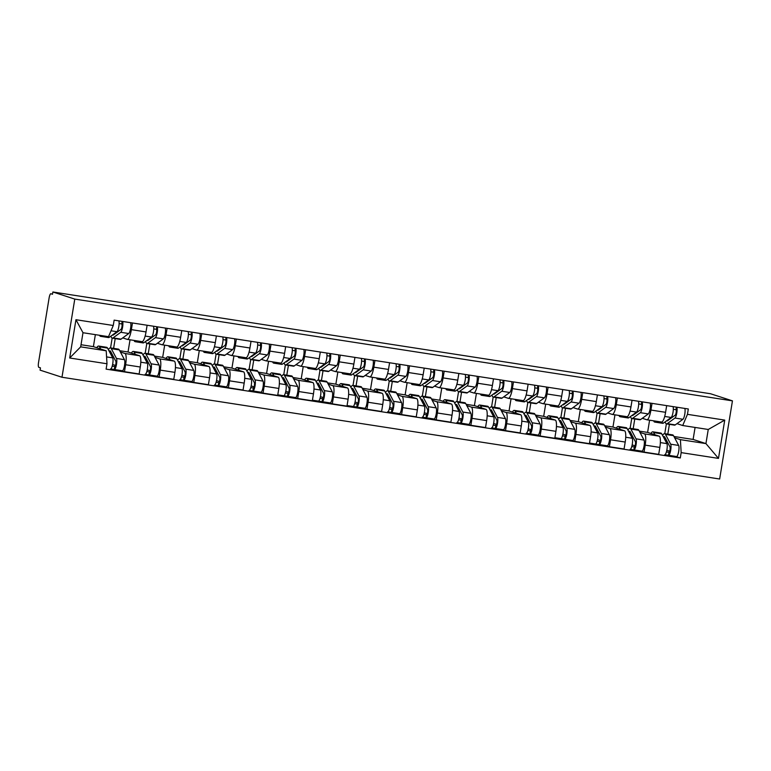 <?xml version="1.0" encoding="UTF-8"?>
<svg xmlns="http://www.w3.org/2000/svg" width="771" height="771" viewBox="0 0 771 771"><rect width="100%" height="100%" fill="white"/><g stroke="black" fill="none" stroke-linecap="round" stroke-linejoin="round"><path stroke-width="1.16" d="M52.881 291.987L52.505 294.262L50.896 293.741A4.616 1.079 -81.2 0 0 50.857 293.732A4.616 1.079 -81.2 0 0 49.113 297.963L38.55 362.447A4.616 1.079 -81.2 0 0 38.839 367.343L40.449 367.863L40.073 370.138L61.979 377.25L719.651 479.013L732.45 400.862L74.777 299.09L52.881 291.987L710.544 393.75L732.45 400.862M61.979 377.25L74.777 299.09M120.411 352.019L124.95 353.484A10.63 2.477 98.8 0 1 125.625 364.741L124.488 371.699L139.137 373.964L140.274 367.015A10.63 2.477 -81.2 0 0 139.609 355.759L128.034 352L130.029 339.799M115.197 338.594L113.597 348.376M141.922 341.63A10.63 2.477 -81.2 0 0 142.009 341.649A10.63 2.477 -81.2 0 0 146.027 331.925L131.369 329.651A10.63 2.477 98.8 0 1 127.36 339.385A10.63 2.477 98.8 0 1 127.263 339.365L122.753 337.9M131.369 329.651L132.467 322.972M110.561 347.904L112.161 338.112M121.008 370.562L124.488 371.699M146.027 331.925L147.116 325.237M155.048 357.378L159.587 358.852A10.63 2.477 98.8 0 1 160.262 370.109L159.125 377.058L173.774 379.322L174.911 372.374A10.63 2.477 -81.2 0 0 174.246 361.117L162.671 357.358L164.666 345.157M149.844 343.953L148.234 353.735M167.105 328.33L166.006 335.019A10.63 2.477 98.8 0 1 161.997 344.743A10.63 2.477 98.8 0 1 161.9 344.724L157.39 343.259M145.199 353.263L146.798 343.48M155.646 375.93L159.125 377.058M176.559 346.989A10.63 2.477 -81.2 0 0 176.646 347.008A10.63 2.477 -81.2 0 0 180.665 337.284L181.754 330.595M189.685 362.736L194.225 364.211A10.63 2.477 98.8 0 1 194.899 375.467L193.762 382.416L208.411 384.681L209.548 377.732A10.63 2.477 -81.2 0 0 208.883 366.476L197.309 362.717L199.304 350.516M184.481 349.311L182.872 359.093M201.742 333.689L200.643 340.377A10.63 2.477 98.8 0 1 196.634 350.101A10.63 2.477 98.8 0 1 196.538 350.082L192.027 348.617M179.836 358.621L181.436 348.839M190.283 381.288L193.762 382.416M211.196 352.347A10.63 2.477 -81.2 0 0 211.283 352.366A10.63 2.477 -81.2 0 0 215.302 342.642L216.391 335.954M224.322 368.095L228.862 369.569A10.63 2.477 98.8 0 1 229.536 380.826L228.399 387.774L243.048 390.039L244.185 383.091A10.63 2.477 -81.2 0 0 243.52 371.834L231.946 368.075L233.941 355.874M219.118 354.679L217.509 364.452M236.379 339.047L235.28 345.736A10.63 2.477 98.8 0 1 231.271 355.46A10.63 2.477 98.8 0 1 231.175 355.441L226.664 353.976M214.473 363.979L216.082 354.197M224.92 386.647L228.399 387.774M245.833 357.705A10.63 2.477 -81.2 0 0 245.92 357.734A10.63 2.477 -81.2 0 0 249.939 348L251.028 341.322M258.96 373.453L263.499 374.928A10.63 2.477 98.8 0 1 264.174 386.184L263.036 393.133L277.685 395.398L278.832 388.449A10.63 2.477 -81.2 0 0 278.158 377.192L266.583 373.443L268.578 361.233M253.755 360.038L252.156 369.81M271.016 344.406L269.917 351.094A10.63 2.477 98.8 0 1 265.908 360.818A10.63 2.477 98.8 0 1 265.812 360.799L261.302 359.334M249.11 369.348L250.72 359.556M259.557 392.005L263.036 393.133M280.471 363.064A10.63 2.477 -81.2 0 0 280.557 363.093A10.63 2.477 -81.2 0 0 284.576 353.359L285.665 346.68M293.597 378.812L298.136 380.286A10.63 2.477 98.8 0 1 298.811 391.543L297.673 398.491L312.322 400.766L313.469 393.808A10.63 2.477 -81.2 0 0 312.795 382.551L301.22 378.802L303.215 366.591M288.393 365.396L286.793 375.178M305.653 349.774L304.555 356.453A10.63 2.477 98.8 0 1 300.545 366.186A10.63 2.477 98.8 0 1 300.449 366.158L295.939 364.693M283.747 374.706L285.357 364.914M294.194 397.364L297.673 398.491M315.108 368.432A10.63 2.477 -81.2 0 0 315.194 368.451A10.63 2.477 -81.2 0 0 319.213 358.717L320.302 352.039M328.234 384.17L332.773 385.645A10.63 2.477 98.8 0 1 333.448 396.901L332.311 403.85L346.969 406.124L348.106 399.176A10.63 2.477 -81.2 0 0 347.432 387.919L335.857 384.16L337.862 371.959M323.03 370.755L321.43 380.537M340.29 355.132L339.192 361.811A10.63 2.477 98.8 0 1 335.183 371.545A10.63 2.477 98.8 0 1 335.096 371.516L330.576 370.051M318.384 380.064L319.994 370.273M328.832 402.722L332.311 403.85M349.745 373.79A10.63 2.477 -81.2 0 0 349.841 373.81A10.63 2.477 -81.2 0 0 353.85 364.076L354.939 357.397M362.871 389.528L367.42 391.003A10.63 2.477 98.8 0 1 368.085 402.26L366.948 409.218L381.606 411.483L382.744 404.534A10.63 2.477 -81.2 0 0 382.069 393.277L370.494 389.519L372.499 377.318M357.667 376.113L356.067 385.895M374.928 360.491L373.829 367.169A10.63 2.477 98.8 0 1 369.82 376.903A10.63 2.477 98.8 0 1 369.733 376.884L365.213 375.419M353.022 385.423L354.631 375.631M363.469 408.081L366.948 409.218M384.382 379.149A10.63 2.477 -81.2 0 0 384.478 379.168A10.63 2.477 -81.2 0 0 388.488 369.444L389.586 362.755M397.508 394.897L402.057 396.371A10.63 2.477 98.8 0 1 402.722 407.628L401.585 414.576L416.244 416.841L417.381 409.893A10.63 2.477 -81.2 0 0 416.706 398.636L405.132 394.877L407.136 382.676M392.304 381.472L390.704 391.254M409.565 365.849L408.466 372.528A10.63 2.477 98.8 0 1 404.457 382.262A10.63 2.477 98.8 0 1 404.37 382.243L399.85 380.778M387.659 390.781L389.268 380.999M398.106 413.439L401.585 414.576M419.019 384.507A10.63 2.477 -81.2 0 0 419.116 384.527A10.63 2.477 -81.2 0 0 423.125 374.802L424.223 368.114M432.145 400.255L436.694 401.73A10.63 2.477 98.8 0 1 437.359 412.986L436.222 419.935L450.881 422.2L452.018 415.251A10.63 2.477 -81.2 0 0 451.343 403.994L439.769 400.236L441.773 388.035M426.941 386.83L425.341 396.612M444.202 371.208L443.103 377.896A10.63 2.477 98.8 0 1 439.094 387.62A10.63 2.477 98.8 0 1 439.007 387.601L434.497 386.136M422.306 396.14L423.905 386.358M432.743 418.807L436.222 419.935M453.656 389.866A10.63 2.477 -81.2 0 0 453.753 389.885A10.63 2.477 -81.2 0 0 457.762 380.161L458.861 373.472M466.783 405.613L471.332 407.088A10.63 2.477 98.8 0 1 471.997 418.345L470.859 425.293L485.518 427.558L486.655 420.609A10.63 2.477 -81.2 0 0 485.981 409.353L474.406 405.594L476.411 393.393M461.578 392.198L459.979 401.97M478.839 376.566L477.75 383.254A10.63 2.477 98.8 0 1 473.731 392.979A10.63 2.477 98.8 0 1 473.645 392.959L469.134 391.495M456.943 401.498L458.543 391.716M467.38 424.166L470.859 425.293M488.294 395.224A10.63 2.477 -81.2 0 0 488.39 395.244A10.63 2.477 -81.2 0 0 492.399 385.519L493.498 378.831M501.429 410.972L505.969 412.446A10.63 2.477 98.8 0 1 506.634 423.703L505.497 430.652L520.155 432.916L521.292 425.968A10.63 2.477 -81.2 0 0 520.618 414.711L509.043 410.962L511.048 398.752M496.216 397.557L494.616 407.329M513.476 381.924L512.387 388.613A10.63 2.477 98.8 0 1 508.368 398.337A10.63 2.477 98.8 0 1 508.282 398.318L503.771 396.853M491.58 406.866L493.18 397.075M502.017 429.524L505.497 430.652M522.931 400.583A10.63 2.477 -81.2 0 0 523.027 400.612A10.63 2.477 -81.2 0 0 527.036 390.878L528.135 384.199M536.067 416.33L540.606 417.805A10.63 2.477 98.8 0 1 541.271 429.061L540.134 436.01L554.792 438.275L555.93 431.326A10.63 2.477 -81.2 0 0 555.255 420.07L543.68 416.321L545.685 404.11M530.853 402.915L529.253 412.687M548.114 387.283L547.024 393.971A10.63 2.477 98.8 0 1 543.006 403.696A10.63 2.477 98.8 0 1 542.919 403.676L538.409 402.211M526.217 412.225L527.817 402.433M536.655 434.883L540.134 436.01M557.568 405.941A10.63 2.477 -81.2 0 0 557.664 405.97A10.63 2.477 -81.2 0 0 561.673 396.236L562.772 389.557M570.704 421.689L575.243 423.163A10.63 2.477 98.8 0 1 575.908 434.42L574.771 441.369L589.43 443.643L590.567 436.685A10.63 2.477 -81.2 0 0 589.892 425.428L578.327 421.679L580.322 409.468M565.49 408.273L563.89 418.055M582.751 392.651L581.662 399.33A10.63 2.477 98.8 0 1 577.643 409.064A10.63 2.477 98.8 0 1 577.556 409.035L573.046 407.57M560.854 417.583L562.454 407.792M571.292 440.241L574.771 441.369M592.205 411.309A10.63 2.477 -81.2 0 0 592.301 411.329A10.63 2.477 -81.2 0 0 596.311 401.595L597.409 394.916M605.341 427.047L609.88 428.522A10.63 2.477 98.8 0 1 610.555 439.778L609.408 446.727L624.067 449.001L625.204 442.053A10.63 2.477 -81.2 0 0 624.529 430.796L612.964 427.038L614.959 414.837M600.127 413.632L598.527 423.414M617.388 398.009L616.299 404.688A10.63 2.477 98.8 0 1 612.28 414.422A10.63 2.477 98.8 0 1 612.193 414.393L607.683 412.938M595.491 422.942L597.091 413.15M605.929 445.599L609.408 446.727M626.852 416.668A10.63 2.477 -81.2 0 0 626.939 416.687A10.63 2.477 -81.2 0 0 630.948 406.953L632.047 400.274M639.978 432.415L644.517 433.88A10.63 2.477 98.8 0 1 645.192 445.137L644.045 452.095L658.704 454.36L659.841 447.411A10.63 2.477 -81.2 0 0 659.176 436.155L647.601 432.396L649.596 420.195M634.764 418.99L633.164 428.772M652.025 403.368L650.936 410.047A10.63 2.477 98.8 0 1 646.917 419.781A10.63 2.477 98.8 0 1 646.83 419.761L642.32 418.296M630.129 428.3L631.728 418.508M640.566 450.958L644.045 452.095M661.489 422.026A10.63 2.477 -81.2 0 0 661.576 422.045A10.63 2.477 -81.2 0 0 665.585 412.321L666.684 405.633M639.284 431.114L647.601 432.396M604.647 425.756L612.964 427.038M570.01 420.388L578.327 421.679M535.373 415.029L543.68 416.321M500.736 409.671L509.043 410.962M466.098 404.312L474.406 405.594M431.461 398.954L439.769 400.236M396.824 393.595L405.132 394.877M362.187 388.237L370.494 389.519M327.55 382.869L335.857 384.16M292.913 377.511L301.22 378.802M258.275 372.152L266.583 373.443M223.638 366.794L231.946 368.075M189.001 361.435L197.309 362.717M154.364 356.077L162.671 357.358M119.727 350.718L128.034 352M106.215 350.805L106.986 363.767L69.689 357.995L75.953 319.714L113.26 325.487L108.528 336.676L82.989 332.725L80.676 346.854L106.215 350.805L93.397 346.642L95.363 334.633M81.022 344.724L93.397 346.642M673.931 436.473L693.119 439.441L705.937 443.595L708.25 429.476L682.711 425.525L687.443 414.335L688.32 408.977L114.137 320.138L113.26 325.487M687.443 414.335L724.74 420.108L718.476 458.388L681.169 452.616L680.398 439.653L705.937 443.595L718.476 458.388M106.986 363.767L106.109 369.126L680.292 457.974L681.169 452.616M693.119 439.441L695.085 427.433M674.615 437.774L680.398 439.653M682.711 425.525L676.957 423.655M669.401 424.349L667.802 434.131M675.203 456.326L680.292 457.974M664.766 433.659L666.366 423.877M69.689 357.995L80.676 346.854M75.953 319.714L82.989 332.725M708.25 429.476L724.74 420.108M112.421 335.028A10.861 2.535 -81.2 0 0 112.739 335.173A10.861 2.535 -81.2 0 0 113.356 334.98L121.037 329.371A2.776 0.646 -81.2 0 0 121.982 326.519A2.776 0.646 -81.2 0 0 121.751 323.945L122.175 321.382M117.269 331.385L118.098 331.52M110.976 336.089A13.859 3.238 -81.2 0 0 112.287 338.141A13.859 3.238 -81.2 0 0 113.058 337.9L120.748 332.291A5.773 1.349 -81.2 0 0 122.57 327.309A5.773 1.349 -81.2 0 0 122.618 321.449M112.287 338.141L120.276 339.385A13.859 3.238 -81.2 0 0 121.057 339.134L128.738 333.525A5.773 1.349 -81.2 0 0 130.559 328.542A5.773 1.349 -81.2 0 0 130.607 322.683M119.119 323.541L121.751 323.945M99.526 335.279A13.859 3.238 -81.2 0 0 100.509 336.32L108.509 337.563A13.859 3.238 -81.2 0 0 109.289 337.312L116.97 331.703A5.773 1.349 -81.2 0 0 118.792 326.721A5.773 1.349 -81.2 0 0 118.84 320.861M100.509 336.32A13.859 3.238 -81.2 0 0 101.29 336.079L101.888 335.645M96.741 347.731A13.859 3.238 98.8 0 1 98.669 346.063L106.668 347.307A13.859 3.238 98.8 0 1 107.526 348.078L112.691 357.86A5.773 1.349 98.8 0 1 112.633 364.307A5.773 1.349 98.8 0 1 110.561 368.952A5.773 1.349 98.8 0 1 110.513 368.943L110.561 368.952M98.669 346.063A13.859 3.238 98.8 0 1 99.526 346.844L100.673 349.003M109.174 351.21A10.861 2.535 98.8 0 1 109.983 350.853A10.861 2.535 98.8 0 1 110.658 351.46L115.814 361.242A2.776 0.646 98.8 0 1 115.795 364.336A2.776 0.646 98.8 0 1 114.802 366.562L112.19 366.158M112.595 364.5L115.515 365.444M114.821 366.572L114.773 366.562A2.776 0.646 98.8 0 1 114.773 366.562L114.291 369.521L110.619 368.952M112.576 355.094L111.111 354.872M108.403 349.745A13.859 3.238 98.8 0 1 110.436 347.885A13.859 3.238 98.8 0 1 111.303 348.665L116.46 358.438A5.773 1.349 98.8 0 1 116.402 364.895A5.773 1.349 98.8 0 1 114.339 369.531A5.773 1.349 98.8 0 1 114.291 369.521M110.436 347.885L118.435 349.118A13.859 3.238 98.8 0 1 119.293 349.899L124.459 359.681A5.773 1.349 98.8 0 1 124.401 366.129A5.773 1.349 98.8 0 1 122.329 370.774A5.773 1.349 98.8 0 1 122.281 370.764L114.387 369.54M147.059 340.387A10.861 2.535 -81.2 0 0 147.377 340.531A10.861 2.535 -81.2 0 0 147.993 340.348L155.675 334.739A2.776 0.646 -81.2 0 0 156.619 331.877A2.776 0.646 -81.2 0 0 156.388 329.313L156.812 326.74M151.906 336.754L152.735 336.879M145.613 341.447A13.859 3.238 -81.2 0 0 146.924 343.5A13.859 3.238 -81.2 0 0 147.695 343.259L155.385 337.65A5.773 1.349 -81.2 0 0 157.207 332.667A5.773 1.349 -81.2 0 0 157.255 326.808M146.924 343.5L154.913 344.743A13.859 3.238 -81.2 0 0 155.694 344.492L163.375 338.883A5.773 1.349 -81.2 0 0 165.196 333.901A5.773 1.349 -81.2 0 0 165.245 328.041M153.757 328.899L156.388 329.313M134.077 340.425A13.859 3.238 -81.2 0 0 135.156 341.688L143.146 342.922A13.859 3.238 -81.2 0 0 143.926 342.681L151.608 337.062A5.773 1.349 -81.2 0 0 153.429 332.079A5.773 1.349 -81.2 0 0 153.477 326.22M135.156 341.688A13.859 3.238 -81.2 0 0 135.927 341.437L136.756 340.84M181.696 345.745A10.861 2.535 -81.2 0 0 182.014 345.9A10.861 2.535 -81.2 0 0 182.631 345.707L190.312 340.098A2.776 0.646 -81.2 0 0 191.256 337.245A2.776 0.646 -81.2 0 0 191.025 334.672L191.449 332.099M186.543 342.112L187.372 342.237M180.25 346.805A13.859 3.238 -81.2 0 0 181.561 348.868A13.859 3.238 -81.2 0 0 182.341 348.617L190.023 343.008A5.773 1.349 -81.2 0 0 191.844 338.026A5.773 1.349 -81.2 0 0 191.892 332.166M181.561 348.868L189.55 350.101A13.859 3.238 -81.2 0 0 190.331 349.861L198.012 344.251A5.773 1.349 -81.2 0 0 199.834 339.259A5.773 1.349 -81.2 0 0 199.882 333.4M188.394 334.267L191.025 334.672M168.714 345.784A13.859 3.238 -81.2 0 0 169.793 347.046L177.783 348.28A13.859 3.238 -81.2 0 0 178.564 348.039L186.245 342.43A5.773 1.349 -81.2 0 0 188.066 337.438A5.773 1.349 -81.2 0 0 188.114 331.578M169.793 347.046A13.859 3.238 -81.2 0 0 170.564 346.796L171.393 346.198M131.378 353.089A13.859 3.238 98.8 0 1 133.306 351.422L141.305 352.665A13.859 3.238 98.8 0 1 142.163 353.436L147.328 363.218A5.773 1.349 98.8 0 1 147.271 369.666A5.773 1.349 98.8 0 1 145.199 374.311A5.773 1.349 98.8 0 1 145.15 374.301L145.199 374.311M133.306 351.422A13.859 3.238 98.8 0 1 134.173 352.202L135.311 354.361M143.811 356.568A10.861 2.535 98.8 0 1 144.62 356.212A10.861 2.535 98.8 0 1 145.295 356.819L150.451 366.601A2.776 0.646 98.8 0 1 150.432 369.695A2.776 0.646 98.8 0 1 149.439 371.93L146.827 371.526M147.232 369.858L150.152 370.803M149.458 371.93L149.41 371.921A2.776 0.646 98.8 0 1 149.41 371.921L148.928 374.879L145.256 374.311M147.213 360.452L145.748 360.23M143.04 355.103A13.859 3.238 98.8 0 1 145.073 353.243A13.859 3.238 98.8 0 1 145.941 354.024L151.097 363.796A5.773 1.349 98.8 0 1 151.039 370.253A5.773 1.349 98.8 0 1 148.976 374.899A5.773 1.349 98.8 0 1 148.928 374.879M145.073 353.243L153.072 354.487A13.859 3.238 98.8 0 1 153.93 355.258L159.096 365.04A5.773 1.349 98.8 0 1 159.038 371.487A5.773 1.349 98.8 0 1 156.966 376.132A5.773 1.349 98.8 0 1 156.918 376.123L149.025 374.899M166.025 358.448A13.859 3.238 98.8 0 1 167.943 356.78L175.942 358.023A13.859 3.238 98.8 0 1 176.8 358.794L181.966 368.577A5.773 1.349 98.8 0 1 181.908 375.034A5.773 1.349 98.8 0 1 179.836 379.669A5.773 1.349 98.8 0 1 179.788 379.66L179.836 379.669M167.943 356.78A13.859 3.238 98.8 0 1 168.81 357.561L169.948 359.72M178.458 361.927A10.861 2.535 98.8 0 1 179.257 361.57A10.861 2.535 98.8 0 1 179.932 362.177L185.098 371.959A2.776 0.646 98.8 0 1 185.069 375.063A2.776 0.646 98.8 0 1 184.076 377.289A2.776 0.646 98.8 0 1 184.047 377.279L181.464 376.884M181.869 375.217L184.789 376.161M181.85 365.811L180.385 365.589M177.677 360.462A13.859 3.238 98.8 0 1 179.71 358.602A13.859 3.238 98.8 0 1 180.578 359.382L185.744 369.164A5.773 1.349 98.8 0 1 185.676 375.612A5.773 1.349 98.8 0 1 183.614 380.257A5.773 1.349 98.8 0 1 183.565 380.238L179.894 379.669M179.71 358.602L187.71 359.845A13.859 3.238 98.8 0 1 188.567 360.616L193.733 370.398A5.773 1.349 98.8 0 1 193.675 376.855A5.773 1.349 98.8 0 1 191.603 381.491A5.773 1.349 98.8 0 1 191.555 381.481L183.662 380.257M184.096 377.289L183.565 380.238M216.333 351.104A10.861 2.535 -81.2 0 0 216.651 351.258A10.861 2.535 -81.2 0 0 217.268 351.065L224.949 345.456A2.776 0.646 -81.2 0 0 225.893 342.603A2.776 0.646 -81.2 0 0 225.662 340.03L226.086 337.457M221.181 347.47L222.009 347.596M214.887 352.164A13.859 3.238 -81.2 0 0 216.198 354.226A13.859 3.238 -81.2 0 0 216.979 353.976L224.66 348.367A5.773 1.349 -81.2 0 0 226.481 343.384A5.773 1.349 -81.2 0 0 226.529 337.525M216.198 354.226L224.188 355.46A13.859 3.238 -81.2 0 0 224.968 355.219L232.649 349.61A5.773 1.349 -81.2 0 0 234.471 344.618A5.773 1.349 -81.2 0 0 234.519 338.758M223.031 339.625L225.662 340.03M203.351 351.142A13.859 3.238 -81.2 0 0 204.431 352.405L212.42 353.638A13.859 3.238 -81.2 0 0 213.201 353.397L220.882 347.788A5.773 1.349 -81.2 0 0 222.703 342.796A5.773 1.349 -81.2 0 0 222.752 336.946M204.431 352.405A13.859 3.238 -81.2 0 0 205.211 352.154L206.03 351.557M250.97 356.462A10.861 2.535 -81.2 0 0 251.288 356.616A10.861 2.535 -81.2 0 0 251.905 356.424L259.586 350.815A2.776 0.646 -81.2 0 0 260.531 347.962A2.776 0.646 -81.2 0 0 260.299 345.389L260.723 342.816M255.818 352.829L256.656 352.954M249.525 357.522A13.859 3.238 -81.2 0 0 250.835 359.585A13.859 3.238 -81.2 0 0 251.616 359.344L259.297 353.725A5.773 1.349 -81.2 0 0 261.118 348.743A5.773 1.349 -81.2 0 0 261.167 342.883M250.835 359.585L258.825 360.818A13.859 3.238 -81.2 0 0 259.605 360.577L267.286 354.968A5.773 1.349 -81.2 0 0 269.108 349.986A5.773 1.349 -81.2 0 0 269.156 344.126M257.668 344.984L260.299 345.389M237.988 356.501A13.859 3.238 -81.2 0 0 239.068 357.763L247.057 358.997A13.859 3.238 -81.2 0 0 247.838 358.756L255.519 353.147A5.773 1.349 -81.2 0 0 257.341 348.164A5.773 1.349 -81.2 0 0 257.389 342.305M239.068 357.763A13.859 3.238 -81.2 0 0 239.848 357.522L240.668 356.915M285.607 361.83A10.861 2.535 -81.2 0 0 285.925 361.975A10.861 2.535 -81.2 0 0 286.542 361.782L294.223 356.173A2.776 0.646 -81.2 0 0 295.168 353.32A2.776 0.646 -81.2 0 0 294.936 350.747L295.36 348.174M290.455 358.187L291.293 358.313M284.162 362.881A13.859 3.238 -81.2 0 0 285.472 364.943A13.859 3.238 -81.2 0 0 286.253 364.702L293.934 359.093A5.773 1.349 -81.2 0 0 295.756 354.101A5.773 1.349 -81.2 0 0 295.804 348.241M285.472 364.943L293.462 366.177A13.859 3.238 -81.2 0 0 294.243 365.936L301.924 360.327A5.773 1.349 -81.2 0 0 303.755 355.344A5.773 1.349 -81.2 0 0 303.793 349.485M292.315 350.342L294.936 350.747M272.635 361.859A13.859 3.238 -81.2 0 0 273.705 363.122L281.694 364.355A13.859 3.238 -81.2 0 0 282.475 364.114L290.156 358.505A5.773 1.349 -81.2 0 0 291.978 353.523A5.773 1.349 -81.2 0 0 292.026 347.663M273.705 363.122A13.859 3.238 -81.2 0 0 274.486 362.881L275.305 362.274M200.662 363.806A13.859 3.238 98.8 0 1 202.58 362.148L210.579 363.382A13.859 3.238 98.8 0 1 211.437 364.153L216.603 373.935A5.773 1.349 98.8 0 1 216.545 380.392A5.773 1.349 98.8 0 1 214.473 385.028A5.773 1.349 98.8 0 1 214.425 385.018L214.473 385.028M202.58 362.148A13.859 3.238 98.8 0 1 203.448 362.919L204.585 365.078M213.095 367.285A10.861 2.535 98.8 0 1 213.895 366.938A10.861 2.535 98.8 0 1 214.569 367.545L219.735 377.318A2.776 0.646 98.8 0 1 219.706 380.421A2.776 0.646 98.8 0 1 218.713 382.647A2.776 0.646 98.8 0 1 218.685 382.638L216.102 382.243M216.506 380.575L219.427 381.52M216.487 371.169L215.022 370.947M212.314 365.82A13.859 3.238 98.8 0 1 214.357 363.97A13.859 3.238 98.8 0 1 215.215 364.741L220.381 374.523A5.773 1.349 98.8 0 1 220.313 380.97A5.773 1.349 98.8 0 1 218.251 385.616A5.773 1.349 98.8 0 1 218.203 385.606L214.531 385.037M214.357 363.97L222.347 365.203A13.859 3.238 98.8 0 1 223.204 365.974L228.37 375.756A5.773 1.349 98.8 0 1 228.312 382.214A5.773 1.349 98.8 0 1 226.25 386.849A5.773 1.349 98.8 0 1 226.192 386.84L218.299 385.616M218.733 382.647L218.203 385.606M235.3 369.164A13.859 3.238 98.8 0 1 237.227 367.507L245.217 368.74A13.859 3.238 98.8 0 1 246.074 369.521L251.24 379.293A5.773 1.349 98.8 0 1 251.182 385.751A5.773 1.349 98.8 0 1 249.12 390.386A5.773 1.349 98.8 0 1 249.062 390.377L249.12 390.386M237.227 367.507A13.859 3.238 98.8 0 1 238.085 368.278L239.222 370.446M247.732 372.644A10.861 2.535 98.8 0 1 248.532 372.297A10.861 2.535 98.8 0 1 249.206 372.904L254.372 382.676A2.776 0.646 98.8 0 1 254.343 385.779A2.776 0.646 98.8 0 1 253.351 388.006A2.776 0.646 98.8 0 1 253.322 387.996L250.739 387.601M251.144 385.934L254.064 386.878M251.124 376.537L249.659 376.306M246.951 371.179A13.859 3.238 98.8 0 1 248.994 369.328A13.859 3.238 98.8 0 1 249.852 370.099L255.018 379.881A5.773 1.349 98.8 0 1 254.96 386.329A5.773 1.349 98.8 0 1 252.888 390.974A5.773 1.349 98.8 0 1 252.84 390.964L249.168 390.396M248.994 369.328L256.984 370.562A13.859 3.238 98.8 0 1 257.842 371.343L263.007 381.115A5.773 1.349 98.8 0 1 262.95 387.572A5.773 1.349 98.8 0 1 260.887 392.208A5.773 1.349 98.8 0 1 260.829 392.198L252.936 390.974M253.37 388.006L252.84 390.964M269.937 374.523A13.859 3.238 98.8 0 1 271.864 372.865L279.854 374.099A13.859 3.238 98.8 0 1 280.711 374.879L285.877 384.652A5.773 1.349 98.8 0 1 285.819 391.109A5.773 1.349 98.8 0 1 283.757 395.745A5.773 1.349 98.8 0 1 283.699 395.735L277.782 394.819M271.864 372.865A13.859 3.238 98.8 0 1 272.722 373.636L273.859 375.805M282.369 378.012A10.861 2.535 98.8 0 1 283.169 377.655A10.861 2.535 98.8 0 1 283.844 378.262L289.009 388.044A2.776 0.646 98.8 0 1 288.98 391.138A2.776 0.646 98.8 0 1 287.988 393.364L285.386 392.959M285.781 391.292L288.701 392.246M288.007 393.364L287.959 393.355A2.776 0.646 98.8 0 1 287.959 393.355L287.477 396.323L283.805 395.754M285.762 381.896L284.297 381.664M281.588 376.537A13.859 3.238 98.8 0 1 283.632 374.687A13.859 3.238 98.8 0 1 284.489 375.458L289.655 385.24A5.773 1.349 98.8 0 1 289.597 391.697A5.773 1.349 98.8 0 1 287.525 396.333A5.773 1.349 98.8 0 1 287.477 396.323M283.632 374.687L291.621 375.92A13.859 3.238 98.8 0 1 292.479 376.701L297.645 386.473A5.773 1.349 98.8 0 1 297.587 392.931A5.773 1.349 98.8 0 1 295.524 397.566A5.773 1.349 98.8 0 1 295.466 397.557L287.583 396.333M320.244 367.189A10.861 2.535 -81.2 0 0 320.572 367.333A10.861 2.535 -81.2 0 0 321.179 367.141L328.86 361.532A2.776 0.646 -81.2 0 0 329.805 358.679A2.776 0.646 -81.2 0 0 329.583 356.106L329.998 353.532M325.102 363.546L325.931 363.681M318.799 368.239A13.859 3.238 -81.2 0 0 320.11 370.302A13.859 3.238 -81.2 0 0 320.89 370.061L328.571 364.452A5.773 1.349 -81.2 0 0 330.393 359.459A5.773 1.349 -81.2 0 0 330.441 353.61M320.11 370.302L328.099 371.535A13.859 3.238 -81.2 0 0 328.88 371.294L336.561 365.685A5.773 1.349 -81.2 0 0 338.392 360.703A5.773 1.349 -81.2 0 0 338.43 354.843M326.952 355.701L329.583 356.106M307.272 367.218A13.859 3.238 -81.2 0 0 308.342 368.48L316.332 369.723A13.859 3.238 -81.2 0 0 317.112 369.473L324.793 363.864A5.773 1.349 -81.2 0 0 326.625 358.881A5.773 1.349 -81.2 0 0 326.663 353.022M308.342 368.48A13.859 3.238 -81.2 0 0 309.123 368.239L309.942 367.632M304.574 379.891A13.859 3.238 98.8 0 1 306.501 378.224L314.491 379.457A13.859 3.238 98.8 0 1 315.349 380.238L320.514 390.02A5.773 1.349 98.8 0 1 320.457 396.467A5.773 1.349 98.8 0 1 318.394 401.113A5.773 1.349 98.8 0 1 318.336 401.093L312.419 400.178L318.394 401.113M306.501 378.224A13.859 3.238 98.8 0 1 307.359 379.004L308.496 381.163M317.006 383.37A10.861 2.535 98.8 0 1 317.806 383.014A10.861 2.535 98.8 0 1 318.481 383.621L323.647 393.403A2.776 0.646 98.8 0 1 323.618 396.496A2.776 0.646 98.8 0 1 322.625 398.723L320.023 398.318M320.418 396.651L323.338 397.605M322.644 398.723L322.596 398.723A2.776 0.646 98.8 0 1 322.596 398.723L322.114 401.681L318.442 401.113M320.399 387.254L318.934 387.023M316.226 381.905A13.859 3.238 98.8 0 1 318.269 380.045A13.859 3.238 98.8 0 1 319.127 380.816L324.292 390.598A5.773 1.349 98.8 0 1 324.234 397.055A5.773 1.349 98.8 0 1 322.162 401.691A5.773 1.349 98.8 0 1 322.114 401.681M318.269 380.045L326.258 381.279A13.859 3.238 98.8 0 1 327.116 382.059L332.282 391.832A5.773 1.349 98.8 0 1 332.224 398.289A5.773 1.349 98.8 0 1 330.161 402.934A5.773 1.349 98.8 0 1 330.113 402.915L322.22 401.701M354.882 372.547A10.861 2.535 -81.2 0 0 355.209 372.692A10.861 2.535 -81.2 0 0 355.816 372.499L363.498 366.89A2.776 0.646 -81.2 0 0 364.442 364.037A2.776 0.646 -81.2 0 0 364.22 361.464L364.635 358.9M359.739 368.904L360.568 369.039M353.436 373.607A13.859 3.238 -81.2 0 0 354.747 375.66A13.859 3.238 -81.2 0 0 355.527 375.419L363.208 369.81A5.773 1.349 -81.2 0 0 365.03 364.828A5.773 1.349 -81.2 0 0 365.078 358.968M354.747 375.66L362.736 376.903A13.859 3.238 -81.2 0 0 363.517 376.653L371.208 371.044A5.773 1.349 -81.2 0 0 373.029 366.061A5.773 1.349 -81.2 0 0 373.068 360.202M361.589 361.059L364.22 361.464M341.91 372.586A13.859 3.238 -81.2 0 0 342.979 373.839L350.969 375.082A13.859 3.238 -81.2 0 0 351.749 374.831L359.431 369.222A5.773 1.349 -81.2 0 0 361.262 364.24A5.773 1.349 -81.2 0 0 361.3 358.38M342.979 373.839A13.859 3.238 -81.2 0 0 343.76 373.598L344.579 373M339.211 385.249A13.859 3.238 98.8 0 1 341.139 383.582L349.128 384.816A13.859 3.238 98.8 0 1 349.986 385.596L355.152 395.378A5.773 1.349 98.8 0 1 355.094 401.826A5.773 1.349 98.8 0 1 353.031 406.471A5.773 1.349 98.8 0 1 352.983 406.452L347.056 405.536L353.031 406.471M341.139 383.582A13.859 3.238 98.8 0 1 341.996 384.363L343.134 386.522M351.643 388.729A10.861 2.535 98.8 0 1 352.443 388.372A10.861 2.535 98.8 0 1 353.118 388.979L358.284 398.761A2.776 0.646 98.8 0 1 358.255 401.855A2.776 0.646 98.8 0 1 357.262 404.081L354.66 403.676M355.055 402.019L357.975 402.963M357.291 404.091L357.243 404.081A2.776 0.646 98.8 0 1 357.243 404.081L356.751 407.04L353.079 406.471M355.036 392.612L353.571 392.381M350.863 387.264A13.859 3.238 98.8 0 1 352.906 385.404A13.859 3.238 98.8 0 1 353.764 386.184L358.929 395.957A5.773 1.349 98.8 0 1 358.872 402.414A5.773 1.349 98.8 0 1 356.8 407.049A5.773 1.349 98.8 0 1 356.751 407.04M352.906 385.404L360.895 386.637A13.859 3.238 98.8 0 1 361.753 387.418L366.919 397.2A5.773 1.349 98.8 0 1 366.861 403.647A5.773 1.349 98.8 0 1 364.799 408.293A5.773 1.349 98.8 0 1 364.75 408.273L356.857 407.059M389.519 377.906A10.861 2.535 -81.2 0 0 389.847 378.05A10.861 2.535 -81.2 0 0 390.454 377.867L398.135 372.248A2.776 0.646 -81.2 0 0 399.079 369.396A2.776 0.646 -81.2 0 0 398.858 366.832L399.272 364.259M394.376 374.272L395.205 374.398M388.073 378.966A13.859 3.238 -81.2 0 0 389.384 381.019A13.859 3.238 -81.2 0 0 390.165 380.778L397.846 375.169A5.773 1.349 -81.2 0 0 399.667 370.186A5.773 1.349 -81.2 0 0 399.715 364.326M389.384 381.019L397.373 382.262A13.859 3.238 -81.2 0 0 398.154 382.011L405.845 376.402A5.773 1.349 -81.2 0 0 407.666 371.42A5.773 1.349 -81.2 0 0 407.705 365.56M396.227 366.418L398.858 366.832M376.547 377.944A13.859 3.238 -81.2 0 0 377.617 379.197L385.606 380.44A13.859 3.238 -81.2 0 0 386.387 380.19L394.077 374.581A5.773 1.349 -81.2 0 0 395.899 369.598A5.773 1.349 -81.2 0 0 395.937 363.739M377.617 379.197A13.859 3.238 -81.2 0 0 378.397 378.956L379.216 378.359M373.848 390.608A13.859 3.238 98.8 0 1 375.776 388.941L383.765 390.184A13.859 3.238 98.8 0 1 384.623 390.955L389.789 400.737A5.773 1.349 98.8 0 1 389.731 407.184A5.773 1.349 98.8 0 1 387.668 411.83A5.773 1.349 98.8 0 1 387.62 411.82L387.668 411.83M375.776 388.941A13.859 3.238 98.8 0 1 376.634 389.721L377.771 391.88M386.281 394.087A10.861 2.535 98.8 0 1 387.081 393.73A10.861 2.535 98.8 0 1 387.755 394.338L392.921 404.12A2.776 0.646 98.8 0 1 392.892 407.213A2.776 0.646 98.8 0 1 391.899 409.44A2.776 0.646 98.8 0 1 391.88 409.44L389.297 409.035M389.692 407.377L392.612 408.322M389.673 397.971L388.208 397.749M385.51 392.622A13.859 3.238 98.8 0 1 387.543 390.762A13.859 3.238 98.8 0 1 388.401 391.543L393.567 401.315A5.773 1.349 98.8 0 1 393.509 407.772A5.773 1.349 98.8 0 1 391.437 412.408A5.773 1.349 98.8 0 1 391.389 412.398L387.717 411.83M387.543 390.762L395.533 392.005A13.859 3.238 98.8 0 1 396.39 392.776L401.556 402.558A5.773 1.349 98.8 0 1 401.498 409.006A5.773 1.349 98.8 0 1 399.436 413.651A5.773 1.349 98.8 0 1 399.388 413.642L391.495 412.418M391.928 409.449L391.389 412.398M424.156 383.264A10.861 2.535 -81.2 0 0 424.484 383.418A10.861 2.535 -81.2 0 0 425.091 383.226L432.772 377.617A2.776 0.646 -81.2 0 0 433.716 374.764A2.776 0.646 -81.2 0 0 433.495 372.191L433.909 369.617M429.013 379.631L429.842 379.756M422.71 384.324A13.859 3.238 -81.2 0 0 424.021 386.387A13.859 3.238 -81.2 0 0 424.802 386.136L432.483 380.527A5.773 1.349 -81.2 0 0 434.304 375.544A5.773 1.349 -81.2 0 0 434.352 369.685M424.021 386.387L432.011 387.62A13.859 3.238 -81.2 0 0 432.791 387.379L440.482 381.761A5.773 1.349 -81.2 0 0 442.303 376.778A5.773 1.349 -81.2 0 0 442.342 370.918M430.864 371.776L433.495 372.191M411.184 383.303A13.859 3.238 -81.2 0 0 412.254 384.565L420.243 385.799A13.859 3.238 -81.2 0 0 421.024 385.558L428.715 379.949A5.773 1.349 -81.2 0 0 430.536 374.957A5.773 1.349 -81.2 0 0 430.575 369.097M412.254 384.565A13.859 3.238 -81.2 0 0 413.034 384.315L413.854 383.717M408.485 395.966A13.859 3.238 98.8 0 1 410.413 394.299L418.402 395.542A13.859 3.238 98.8 0 1 419.26 396.313L424.426 406.095A5.773 1.349 98.8 0 1 424.368 412.543A5.773 1.349 98.8 0 1 422.306 417.188A5.773 1.349 98.8 0 1 422.257 417.178L422.306 417.188M410.413 394.299A13.859 3.238 98.8 0 1 411.271 395.08L412.408 397.238M420.918 399.445A10.861 2.535 98.8 0 1 421.718 399.089A10.861 2.535 98.8 0 1 422.392 399.696L427.558 409.478A2.776 0.646 98.8 0 1 427.529 412.572A2.776 0.646 98.8 0 1 426.536 414.808A2.776 0.646 98.8 0 1 426.517 414.798L423.934 414.403M424.329 412.736L427.25 413.68M424.31 403.329L422.845 403.108M420.147 397.981A13.859 3.238 98.8 0 1 422.18 396.121A13.859 3.238 98.8 0 1 423.038 396.901L428.204 406.683A5.773 1.349 98.8 0 1 428.146 413.131A5.773 1.349 98.8 0 1 426.074 417.776A5.773 1.349 98.8 0 1 426.026 417.757L422.354 417.188M422.18 396.121L430.17 397.364A13.859 3.238 98.8 0 1 431.028 398.135L436.193 407.917A5.773 1.349 98.8 0 1 436.135 414.364A5.773 1.349 98.8 0 1 434.073 419.01A5.773 1.349 98.8 0 1 434.025 419L426.132 417.776M426.565 414.808L426.026 417.757M458.803 388.623A10.861 2.535 -81.2 0 0 459.121 388.777A10.861 2.535 -81.2 0 0 459.728 388.584L467.409 382.975A2.776 0.646 -81.2 0 0 468.354 380.122A2.776 0.646 -81.2 0 0 468.132 377.549L468.546 374.976M463.65 384.989L464.479 385.115M457.348 389.683A13.859 3.238 -81.2 0 0 458.658 391.745A13.859 3.238 -81.2 0 0 459.439 391.495L467.12 385.885A5.773 1.349 -81.2 0 0 468.941 380.903A5.773 1.349 -81.2 0 0 468.99 375.043M458.658 391.745L466.648 392.979A13.859 3.238 -81.2 0 0 467.428 392.738L475.119 387.129A5.773 1.349 -81.2 0 0 476.941 382.137A5.773 1.349 -81.2 0 0 476.979 376.277M465.501 377.144L468.132 377.549M445.821 388.661A13.859 3.238 -81.2 0 0 446.891 389.924L454.88 391.157A13.859 3.238 -81.2 0 0 455.661 390.916L463.352 385.307A5.773 1.349 -81.2 0 0 465.173 380.315A5.773 1.349 -81.2 0 0 465.212 374.455M446.891 389.924A13.859 3.238 -81.2 0 0 447.672 389.673L448.491 389.076M493.44 393.981A10.861 2.535 -81.2 0 0 493.758 394.135A10.861 2.535 -81.2 0 0 494.365 393.942L502.056 388.333A2.776 0.646 -81.2 0 0 503 385.481A2.776 0.646 -81.2 0 0 502.769 382.908L503.184 380.334M498.288 390.348L499.116 390.473M491.985 395.041A13.859 3.238 -81.2 0 0 493.295 397.104A13.859 3.238 -81.2 0 0 494.076 396.853L501.757 391.244A5.773 1.349 -81.2 0 0 503.579 386.261A5.773 1.349 -81.2 0 0 503.627 380.402M493.295 397.104L501.295 398.337A13.859 3.238 -81.2 0 0 502.066 398.096L509.756 392.487A5.773 1.349 -81.2 0 0 511.578 387.495A5.773 1.349 -81.2 0 0 511.626 381.645M500.138 382.503L502.769 382.908M480.458 394.02A13.859 3.238 -81.2 0 0 481.528 395.282L489.518 396.516A13.859 3.238 -81.2 0 0 490.298 396.275L497.989 390.666A5.773 1.349 -81.2 0 0 499.81 385.683A5.773 1.349 -81.2 0 0 499.849 379.824M481.528 395.282A13.859 3.238 -81.2 0 0 482.309 395.031L483.128 394.434M528.077 399.349A10.861 2.535 -81.2 0 0 528.395 399.494A10.861 2.535 -81.2 0 0 529.002 399.301L536.693 393.692A2.776 0.646 -81.2 0 0 537.638 390.839A2.776 0.646 -81.2 0 0 537.406 388.266L537.83 385.693M532.925 395.706L533.754 395.831M526.622 400.4A13.859 3.238 -81.2 0 0 527.933 402.462A13.859 3.238 -81.2 0 0 528.713 402.221L536.394 396.612A5.773 1.349 -81.2 0 0 538.225 391.62A5.773 1.349 -81.2 0 0 538.264 385.76M527.933 402.462L535.932 403.696A13.859 3.238 -81.2 0 0 536.703 403.455L544.393 397.846A5.773 1.349 -81.2 0 0 546.215 392.863A5.773 1.349 -81.2 0 0 546.263 387.003M534.775 387.861L537.406 388.266M515.095 399.378A13.859 3.238 -81.2 0 0 516.165 400.641L524.164 401.874A13.859 3.238 -81.2 0 0 524.935 401.633L532.626 396.024A5.773 1.349 -81.2 0 0 534.448 391.042A5.773 1.349 -81.2 0 0 534.496 385.182M516.165 400.641A13.859 3.238 -81.2 0 0 516.946 400.4L517.775 399.792M562.714 404.708A10.861 2.535 -81.2 0 0 563.032 404.852A10.861 2.535 -81.2 0 0 563.64 404.659L571.33 399.05A2.776 0.646 -81.2 0 0 572.275 396.198A2.776 0.646 -81.2 0 0 572.043 393.624L572.467 391.051M567.562 401.065L568.391 401.19M561.259 405.758A13.859 3.238 -81.2 0 0 562.57 407.82A13.859 3.238 -81.2 0 0 563.35 407.58L571.032 401.97A5.773 1.349 -81.2 0 0 572.863 396.978A5.773 1.349 -81.2 0 0 572.901 391.119M562.57 407.82L570.569 409.054A13.859 3.238 -81.2 0 0 571.35 408.813L579.031 403.204A5.773 1.349 -81.2 0 0 580.852 398.221A5.773 1.349 -81.2 0 0 580.9 392.362M569.412 393.22L572.043 393.624M549.733 404.736A13.859 3.238 -81.2 0 0 550.802 405.999L558.802 407.233A13.859 3.238 -81.2 0 0 559.573 406.992L567.263 401.383A5.773 1.349 -81.2 0 0 569.085 396.4A5.773 1.349 -81.2 0 0 569.133 390.54M550.802 405.999A13.859 3.238 -81.2 0 0 551.583 405.758L552.412 405.151M597.352 410.066A10.861 2.535 -81.2 0 0 597.67 410.211A10.861 2.535 -81.2 0 0 598.277 410.018L605.967 404.409A2.776 0.646 -81.2 0 0 606.912 401.556A2.776 0.646 -81.2 0 0 606.681 398.983L607.105 396.41M602.199 406.423L603.028 406.558M595.906 411.116A13.859 3.238 -81.2 0 0 597.207 413.179A13.859 3.238 -81.2 0 0 597.988 412.938L605.678 407.329A5.773 1.349 -81.2 0 0 607.5 402.337A5.773 1.349 -81.2 0 0 607.538 396.487M597.207 413.179L605.206 414.422A13.859 3.238 -81.2 0 0 605.987 414.172L613.668 408.563A5.773 1.349 -81.2 0 0 615.489 403.58A5.773 1.349 -81.2 0 0 615.537 397.72M604.05 398.578L606.681 398.983M584.37 410.095A13.859 3.238 -81.2 0 0 585.44 411.357L593.439 412.601A13.859 3.238 -81.2 0 0 594.219 412.35L601.9 406.741A5.773 1.349 -81.2 0 0 603.722 401.758A5.773 1.349 -81.2 0 0 603.77 395.899M585.44 411.357A13.859 3.238 -81.2 0 0 586.22 411.116L587.049 410.509M631.989 415.424A10.861 2.535 -81.2 0 0 632.307 415.569A10.861 2.535 -81.2 0 0 632.914 415.376L640.605 409.767A2.776 0.646 -81.2 0 0 641.549 406.915A2.776 0.646 -81.2 0 0 641.318 404.341L641.742 401.778M636.836 411.781L637.665 411.916M630.543 416.485A13.859 3.238 -81.2 0 0 631.844 418.537A13.859 3.238 -81.2 0 0 632.625 418.296L640.315 412.687A5.773 1.349 -81.2 0 0 642.137 407.705A5.773 1.349 -81.2 0 0 642.176 401.845M631.844 418.537L639.843 419.781A13.859 3.238 -81.2 0 0 640.624 419.53L648.305 413.921A5.773 1.349 -81.2 0 0 650.126 408.938A5.773 1.349 -81.2 0 0 650.175 403.079M638.687 403.937L641.318 404.341M619.007 415.463A13.859 3.238 -81.2 0 0 620.077 416.716L628.076 417.959A13.859 3.238 -81.2 0 0 628.857 417.709L636.538 412.1A5.773 1.349 -81.2 0 0 638.359 407.117A5.773 1.349 -81.2 0 0 638.407 401.257M620.077 416.716A13.859 3.238 -81.2 0 0 620.857 416.475L621.686 415.877M443.123 401.325A13.859 3.238 98.8 0 1 445.05 399.657L453.04 400.901A13.859 3.238 98.8 0 1 453.897 401.672L459.063 411.454A5.773 1.349 98.8 0 1 459.005 417.911A5.773 1.349 98.8 0 1 456.943 422.547A5.773 1.349 98.8 0 1 456.895 422.537L456.943 422.547M445.05 399.657A13.859 3.238 98.8 0 1 445.908 400.438L447.045 402.597M455.555 404.804A10.861 2.535 98.8 0 1 456.355 404.447A10.861 2.535 98.8 0 1 457.03 405.064L462.195 414.837A2.776 0.646 98.8 0 1 462.166 417.94A2.776 0.646 98.8 0 1 461.174 420.166L458.572 419.761M458.967 418.094L461.887 419.038M461.203 420.166L461.154 420.156A2.776 0.646 98.8 0 1 461.154 420.156L460.663 423.115L456.991 422.547M458.947 408.688L457.492 408.466M454.784 403.339A13.859 3.238 98.8 0 1 456.817 401.479A13.859 3.238 98.8 0 1 457.675 402.26L462.841 412.042A5.773 1.349 98.8 0 1 462.783 418.489A5.773 1.349 98.8 0 1 460.721 423.134A5.773 1.349 98.8 0 1 460.663 423.115M456.817 401.479L464.807 402.722A13.859 3.238 98.8 0 1 465.665 403.493L470.83 413.275A5.773 1.349 98.8 0 1 470.773 419.732A5.773 1.349 98.8 0 1 468.71 424.368A5.773 1.349 98.8 0 1 468.662 424.358L460.769 423.134M477.76 406.683A13.859 3.238 98.8 0 1 479.687 405.026L487.677 406.259A13.859 3.238 98.8 0 1 488.535 407.04L493.7 416.812A5.773 1.349 98.8 0 1 493.642 423.269A5.773 1.349 98.8 0 1 491.58 427.905A5.773 1.349 98.8 0 1 491.532 427.895L491.58 427.905M479.687 405.026A13.859 3.238 98.8 0 1 480.545 405.797L481.692 407.955M490.192 410.162A10.861 2.535 98.8 0 1 490.992 409.815A10.861 2.535 98.8 0 1 491.667 410.423L496.832 420.195A2.776 0.646 98.8 0 1 496.803 423.298A2.776 0.646 98.8 0 1 495.811 425.525A2.776 0.646 98.8 0 1 495.792 425.515L493.209 425.12M493.604 423.452L496.534 424.397M493.585 414.046L492.129 413.825M489.421 408.697A13.859 3.238 98.8 0 1 491.455 406.847A13.859 3.238 98.8 0 1 492.312 407.618L497.478 417.4A5.773 1.349 98.8 0 1 497.42 423.848A5.773 1.349 98.8 0 1 495.358 428.493A5.773 1.349 98.8 0 1 495.3 428.483L491.628 427.915M491.455 406.847L499.444 408.081A13.859 3.238 98.8 0 1 500.312 408.852L505.468 418.634A5.773 1.349 98.8 0 1 505.41 425.091A5.773 1.349 98.8 0 1 503.347 429.726A5.773 1.349 98.8 0 1 503.299 429.717L495.406 428.493M495.84 425.525L495.3 428.483M512.397 412.042A13.859 3.238 98.8 0 1 514.324 410.384L522.314 411.618A13.859 3.238 98.8 0 1 523.181 412.398L528.337 422.171A5.773 1.349 98.8 0 1 528.28 428.628A5.773 1.349 98.8 0 1 526.217 433.263A5.773 1.349 98.8 0 1 526.169 433.254L526.217 433.263M514.324 410.384A13.859 3.238 98.8 0 1 515.182 411.155L516.329 413.323M524.829 415.521A10.861 2.535 98.8 0 1 525.629 415.174A10.861 2.535 98.8 0 1 526.304 415.781L531.47 425.553A2.776 0.646 98.8 0 1 531.441 428.657A2.776 0.646 98.8 0 1 530.448 430.883L527.846 430.478M528.251 428.811L531.171 429.755M530.477 430.883L530.429 430.873A2.776 0.646 98.8 0 1 530.429 430.873L529.937 433.842L526.265 433.273M528.222 419.414L526.766 419.183M524.058 414.056A13.859 3.238 98.8 0 1 526.092 412.206A13.859 3.238 98.8 0 1 526.95 412.977L532.115 422.759A5.773 1.349 98.8 0 1 532.057 429.206A5.773 1.349 98.8 0 1 529.995 433.851A5.773 1.349 98.8 0 1 529.937 433.842M526.092 412.206L534.081 413.439A13.859 3.238 98.8 0 1 534.949 414.22L540.105 423.992A5.773 1.349 98.8 0 1 540.047 430.449A5.773 1.349 98.8 0 1 537.985 435.085A5.773 1.349 98.8 0 1 537.936 435.075L530.043 433.851M547.034 417.4A13.859 3.238 98.8 0 1 548.962 415.742L556.951 416.976A13.859 3.238 98.8 0 1 557.818 417.757L562.975 427.529A5.773 1.349 98.8 0 1 562.917 433.986A5.773 1.349 98.8 0 1 560.854 438.632A5.773 1.349 98.8 0 1 560.806 438.612L554.889 437.697L560.854 438.632M548.962 415.742A13.859 3.238 98.8 0 1 549.819 416.513L550.966 418.682M559.467 420.889A10.861 2.535 98.8 0 1 560.266 420.532A10.861 2.535 98.8 0 1 560.941 421.139L566.107 430.922A2.776 0.646 98.8 0 1 566.078 434.015A2.776 0.646 98.8 0 1 565.085 436.241A2.776 0.646 98.8 0 1 565.066 436.241L562.483 435.837M562.888 434.169L565.808 435.123M562.859 424.773L561.404 424.542M558.696 419.414A13.859 3.238 98.8 0 1 560.729 417.564A13.859 3.238 98.8 0 1 561.587 418.335L566.752 428.117A5.773 1.349 98.8 0 1 566.695 434.574A5.773 1.349 98.8 0 1 564.632 439.21A5.773 1.349 98.8 0 1 564.584 439.2L560.903 438.632M560.729 417.564L568.719 418.798A13.859 3.238 98.8 0 1 569.586 419.578L574.752 429.351A5.773 1.349 98.8 0 1 574.684 435.808A5.773 1.349 98.8 0 1 572.622 440.443A5.773 1.349 98.8 0 1 572.574 440.434L564.68 439.21M565.114 436.241L564.584 439.2M581.671 422.768A13.859 3.238 98.8 0 1 583.599 421.101L591.588 422.335A13.859 3.238 98.8 0 1 592.456 423.115L597.621 432.897A5.773 1.349 98.8 0 1 597.554 439.345A5.773 1.349 98.8 0 1 595.491 443.99A5.773 1.349 98.8 0 1 595.443 443.971L589.526 443.055M583.599 421.101A13.859 3.238 98.8 0 1 584.457 421.882L585.603 424.04M594.104 426.247A10.861 2.535 98.8 0 1 594.904 425.891A10.861 2.535 98.8 0 1 595.578 426.498L600.744 436.28A2.776 0.646 98.8 0 1 600.715 439.374A2.776 0.646 98.8 0 1 599.722 441.6A2.776 0.646 98.8 0 1 599.703 441.6L597.12 441.195M597.525 439.528L600.445 440.482M597.496 430.131L596.041 429.9M593.333 424.782A13.859 3.238 98.8 0 1 595.366 422.922A13.859 3.238 98.8 0 1 596.224 423.693L601.39 433.475A5.773 1.349 98.8 0 1 601.332 439.933A5.773 1.349 98.8 0 1 599.269 444.568A5.773 1.349 98.8 0 1 599.221 444.559L595.54 443.99M595.366 422.922L603.365 424.156A13.859 3.238 98.8 0 1 604.223 424.937L609.389 434.719A5.773 1.349 98.8 0 1 609.321 441.166A5.773 1.349 98.8 0 1 607.259 445.811A5.773 1.349 98.8 0 1 607.211 445.792L599.318 444.578M599.751 441.6L599.221 444.559M616.308 428.127A13.859 3.238 98.8 0 1 618.236 426.459L626.235 427.693A13.859 3.238 98.8 0 1 627.093 428.474L632.259 438.256A5.773 1.349 98.8 0 1 632.191 444.703A5.773 1.349 98.8 0 1 630.129 449.348A5.773 1.349 98.8 0 1 630.08 449.339L630.129 449.348M618.236 426.459A13.859 3.238 98.8 0 1 619.094 427.24L620.241 429.399M628.741 431.606A10.861 2.535 98.8 0 1 629.55 431.249A10.861 2.535 98.8 0 1 630.215 431.856L635.381 441.638A2.776 0.646 98.8 0 1 635.352 444.732A2.776 0.646 98.8 0 1 634.36 446.958L631.757 446.554M632.162 444.896L635.082 445.84M634.388 446.968L634.34 446.958A2.776 0.646 98.8 0 1 634.34 446.958L633.858 449.917L630.177 449.348M632.133 435.49L630.678 435.268M627.97 430.141A13.859 3.238 98.8 0 1 630.003 428.281A13.859 3.238 98.8 0 1 630.861 429.061L636.027 438.834A5.773 1.349 98.8 0 1 635.969 445.291A5.773 1.349 98.8 0 1 633.907 449.927A5.773 1.349 98.8 0 1 633.858 449.917M630.003 428.281L638.002 429.514A13.859 3.238 98.8 0 1 638.86 430.295L644.026 440.077A5.773 1.349 98.8 0 1 643.968 446.525A5.773 1.349 98.8 0 1 641.896 451.17A5.773 1.349 98.8 0 1 641.848 451.151L633.955 449.936M666.626 420.783A10.861 2.535 -81.2 0 0 666.944 420.927A10.861 2.535 -81.2 0 0 667.551 420.744L675.242 415.135A2.776 0.646 -81.2 0 0 676.186 412.273A2.776 0.646 -81.2 0 0 675.955 409.709L676.379 407.136M671.474 417.15L672.302 417.275M665.18 421.843A13.859 3.238 -81.2 0 0 666.481 423.896A13.859 3.238 -81.2 0 0 667.262 423.655L674.953 418.046A5.773 1.349 -81.2 0 0 676.774 413.063A5.773 1.349 -81.2 0 0 676.813 407.204M666.481 423.896L674.48 425.139A13.859 3.238 -81.2 0 0 675.261 424.888L682.942 419.279A5.773 1.349 -81.2 0 0 684.764 414.297A5.773 1.349 -81.2 0 0 684.812 408.437M673.324 409.295L675.955 409.709M653.644 420.821A13.859 3.238 -81.2 0 0 654.714 422.074L662.713 423.318A13.859 3.238 -81.2 0 0 663.494 423.067L671.175 417.458A5.773 1.349 -81.2 0 0 672.996 412.475A5.773 1.349 -81.2 0 0 673.044 406.616M654.714 422.074A13.859 3.238 -81.2 0 0 655.495 421.833L656.323 421.236M650.946 433.485A13.859 3.238 98.8 0 1 652.873 431.818L660.872 433.061A13.859 3.238 98.8 0 1 661.73 433.832L666.896 443.614A5.773 1.349 98.8 0 1 666.838 450.062A5.773 1.349 98.8 0 1 664.766 454.707A5.773 1.349 98.8 0 1 664.718 454.697L664.766 454.707M652.873 431.818A13.859 3.238 98.8 0 1 653.731 432.598L654.878 434.757M663.378 436.964A10.861 2.535 98.8 0 1 664.188 436.608A10.861 2.535 98.8 0 1 664.853 437.215L670.018 446.997A2.776 0.646 98.8 0 1 669.989 450.091A2.776 0.646 98.8 0 1 669.006 452.317L666.395 451.912M666.799 450.254L669.72 451.199M669.026 452.326L668.977 452.317A2.776 0.646 98.8 0 1 668.977 452.317L668.496 455.275L664.814 454.707M666.77 440.848L665.315 440.626M662.607 435.499A13.859 3.238 98.8 0 1 664.641 433.639A13.859 3.238 98.8 0 1 665.498 434.42L670.664 444.192A5.773 1.349 98.8 0 1 670.606 450.65A5.773 1.349 98.8 0 1 668.544 455.285A5.773 1.349 98.8 0 1 668.496 455.275M664.641 433.639L672.64 434.883A13.859 3.238 98.8 0 1 673.497 435.654L678.663 445.436A5.773 1.349 98.8 0 1 678.605 451.883A5.773 1.349 98.8 0 1 676.533 456.528A5.773 1.349 98.8 0 1 676.485 456.519L668.592 455.295M659.176 436.155L644.517 433.88M624.529 430.796L609.88 428.522M589.892 425.428L575.243 423.163M555.255 420.07L540.606 417.805M520.618 414.711L505.969 412.446M485.981 409.353L471.332 407.088M451.343 403.994L436.694 401.73M416.706 398.636L402.057 396.371M382.069 393.277L367.42 391.003M347.432 387.919L332.773 385.645M312.795 382.551L298.136 380.286M278.158 377.192L263.499 374.928M243.52 371.834L228.862 369.569M208.883 366.476L194.225 364.211M174.246 361.117L159.587 358.852M139.609 355.759L124.95 353.484M630.948 406.953L616.299 404.688M596.311 401.595L581.662 399.33M561.673 396.236L547.024 393.971M527.036 390.878L512.387 388.613M492.399 385.519L477.75 383.254M457.762 380.161L443.103 377.896M423.125 374.802L408.466 372.528M388.488 369.444L373.829 367.169M353.85 364.076L339.192 361.811M319.213 358.717L304.555 356.453M284.576 353.359L269.917 351.094M249.939 348L235.28 345.736M215.302 342.642L200.643 340.377M180.665 337.284L166.006 335.019M665.585 412.321L650.936 410.047M625.204 442.053L610.555 439.778M590.567 436.685L575.908 434.42M555.93 431.326L541.271 429.061M521.292 425.968L506.634 423.703M486.655 420.609L471.997 418.345M452.018 415.251L437.359 412.986M417.381 409.893L402.722 407.628M382.744 404.534L368.085 402.26M348.106 399.176L333.448 396.901M313.469 393.808L298.811 391.543M278.832 388.449L264.174 386.184M244.185 383.091L229.536 380.826M209.548 377.732L194.899 375.467M174.911 372.374L160.262 370.109M140.274 367.015L125.625 364.741M659.841 447.411L645.192 445.137M113.058 337.9L121.057 339.134M120.748 332.291L128.738 333.525M101.29 336.079L109.289 337.312M111.014 330.788L116.97 331.703M107.526 348.078L99.526 346.844M112.691 357.86L106.581 356.915M119.293 349.899L111.303 348.665M124.459 359.681L116.46 358.438M147.695 343.259L155.694 344.492M155.385 337.65L163.375 338.883M135.927 341.437L143.926 342.681M145.131 336.069L151.608 337.062M182.341 348.617L190.331 349.861M190.023 343.008L198.012 344.251M170.564 346.796L178.564 348.039M179.768 341.428L186.245 342.43M142.163 353.436L134.173 352.202M147.328 363.218L140.794 362.206M153.93 355.258L145.941 354.024M159.096 365.04L151.097 363.796M176.8 358.794L168.81 357.561M181.966 368.577L175.431 367.565M188.567 360.616L180.578 359.382M193.733 370.398L185.744 369.164M216.979 353.976L224.968 355.219M224.66 348.367L232.649 349.61M205.211 352.154L213.201 353.397M214.405 346.786L220.882 347.788M251.616 359.344L259.605 360.577M259.297 353.725L267.286 354.968M239.848 357.522L247.838 358.756M249.043 352.145L255.519 353.147M286.253 364.702L294.243 365.936M293.934 359.093L301.924 360.327M274.486 362.881L282.475 364.114M283.68 357.503L290.156 358.505M211.437 364.153L203.448 362.919M216.603 373.935L210.069 372.923M223.204 365.974L215.215 364.741M228.37 375.756L220.381 374.523M246.074 369.521L238.085 368.278M251.24 379.293L244.706 378.282M257.842 371.343L249.852 370.099M263.007 381.115L255.018 379.881M280.711 374.879L272.722 373.636M285.877 384.652L279.343 383.65M292.479 376.701L284.489 375.458M297.645 386.473L289.655 385.24M320.89 370.061L328.88 371.294M328.571 364.452L336.561 365.685M309.123 368.239L317.112 369.473M318.317 362.862L324.793 363.864M315.349 380.238L307.359 379.004M320.514 390.02L313.98 389.008M327.116 382.059L319.127 380.816M332.282 391.832L324.292 390.598M355.527 375.419L363.517 376.653M363.208 369.81L371.208 371.044M343.76 373.598L351.749 374.831M352.964 368.22L359.431 369.222M349.986 385.596L341.996 384.363M355.152 395.378L348.617 394.366M361.753 387.418L353.764 386.184M366.919 397.2L358.929 395.957M390.165 380.778L398.154 382.011M397.846 375.169L405.845 376.402M378.397 378.956L386.387 380.19M387.601 373.578L394.077 374.581M384.623 390.955L376.634 389.721M389.789 400.737L383.254 399.725M396.39 392.776L388.401 391.543M401.556 402.558L393.567 401.315M424.802 386.136L432.791 387.379M432.483 380.527L440.482 381.761M413.034 384.315L421.024 385.558M422.238 378.947L428.715 379.949M419.26 396.313L411.271 395.08M424.426 406.095L417.892 405.083M431.028 398.135L423.038 396.901M436.193 407.917L428.204 406.683M459.439 391.495L467.428 392.738M467.12 385.885L475.119 387.129M447.672 389.673L455.661 390.916M456.875 384.305L463.352 385.307M494.076 396.853L502.066 398.096M501.757 391.244L509.756 392.487M482.309 395.031L490.298 396.275M491.512 389.663L497.989 390.666M528.713 402.221L536.703 403.455M536.394 396.612L544.393 397.846M516.946 400.4L524.935 401.633M526.15 395.022L532.626 396.024M563.35 407.58L571.35 408.813M571.032 401.97L579.031 403.204M551.583 405.758L559.573 406.992M560.787 400.38L567.263 401.383M597.988 412.938L605.987 414.172M605.678 407.329L613.668 408.563M586.22 411.116L594.219 412.35M595.424 405.739L601.9 406.741M632.625 418.296L640.624 419.53M640.315 412.687L648.305 413.921M620.857 416.475L628.857 417.709M630.061 411.097L636.538 412.1M453.897 401.672L445.908 400.438M459.063 411.454L452.529 410.442M465.665 403.493L457.675 402.26M470.83 413.275L462.841 412.042M488.535 407.04L480.545 405.797M493.7 416.812L487.176 415.8M500.312 408.852L492.312 407.618M505.468 418.634L497.478 417.4M523.181 412.398L515.182 411.155M528.337 422.171L521.813 421.159M534.949 414.22L526.95 412.977M540.105 423.992L532.115 422.759M557.818 417.757L549.819 416.513M562.975 427.529L556.45 426.527M569.586 419.578L561.587 418.335M574.752 429.351L566.752 428.117M592.456 423.115L584.457 421.882M597.621 432.897L591.087 431.885M604.223 424.937L596.224 423.693M609.389 434.719L601.39 433.475M627.093 428.474L619.094 427.24M632.259 438.256L625.724 437.244M638.86 430.295L630.861 429.061M644.026 440.077L636.027 438.834M667.262 423.655L675.261 424.888M674.953 418.046L682.942 419.279M655.495 421.833L663.494 423.067M664.698 416.456L671.175 417.458M661.73 433.832L653.731 432.598M666.896 443.614L660.362 442.602M673.497 435.654L665.498 434.42M678.663 445.436L670.664 444.192M661.576 422.045L646.917 419.781M626.939 416.687L612.28 414.422M592.301 411.329L577.643 409.064M557.664 405.97L543.006 403.696M523.027 400.612L508.368 398.337M488.39 395.244L473.731 392.979M453.753 389.885L439.094 387.62M419.116 384.527L404.457 382.262M384.478 379.168L369.82 376.903M349.841 373.81L335.183 371.545M315.194 368.451L300.545 366.186M280.557 363.093L265.908 360.818M245.92 357.734L231.271 355.46M211.283 352.366L196.634 350.101M176.646 347.008L161.997 344.743M142.009 341.649L127.36 339.385M122.329 370.774L114.339 369.531M156.966 376.132L148.976 374.899M191.603 381.491L183.614 380.257M226.25 386.849L218.251 385.616M260.887 392.208L252.888 390.974M283.757 395.745L277.782 394.829M295.524 397.566L287.525 396.333M330.161 402.934L322.162 401.691M364.799 408.293L356.8 407.049M399.436 413.651L391.437 412.408M434.073 419.01L426.074 417.776M468.71 424.368L460.721 423.134M503.347 429.726L495.358 428.493M537.985 435.085L529.995 433.851M572.622 440.443L564.632 439.21M595.491 443.99L589.526 443.065M607.259 445.811L599.269 444.568M641.896 451.17L633.907 449.927M676.533 456.528L668.544 455.285"/></g></svg>
